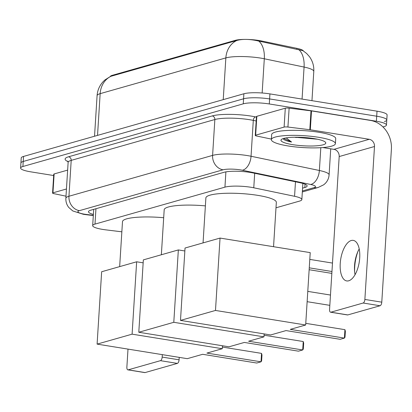<?xml version="1.0" encoding="UTF-8"?>
<svg xmlns="http://www.w3.org/2000/svg" width="412" height="412" viewBox="0 0 412 412"><rect width="100%" height="100%" fill="white"/><g stroke="black" fill="none" stroke-linecap="round" stroke-linejoin="round"><path stroke-width="0.62" d="M275.994 207.797L299.545 201.097A19.251 3.574 -176.4 0 0 301.852 199.578A19.251 3.574 -176.4 0 0 294.565 196.287L253.771 187.79A19.251 3.574 -176.4 0 0 250.975 187.275A19.251 3.574 -176.4 0 0 224.937 187.146L94.987 224.102A19.251 3.574 -176.4 0 0 92.679 225.622A19.251 3.574 -176.4 0 0 105.843 229.86L121.849 231.822M247.607 39.439A17.33 3.219 3.6 0 1 258.731 40.458A17.33 3.219 3.6 0 1 261.244 40.917L296.944 48.353A17.33 3.219 3.6 0 1 303.433 50.985M110.292 76.514A17.33 3.219 3.6 0 1 112.337 75.308L235.293 40.34A17.33 3.219 3.6 0 1 244.244 39.408M298.705 49.512A22.459 13.498 -78.2 0 1 304.077 67.058A25.673 4.764 -176.4 0 1 313.795 71.446C314.078 65.997 312.626 61.064 309.448 56.645L306.636 53.483L302.944 50.676L256.506 40.582C248.704 39.037 242.138 39.001 236.797 40.484L110.524 76.405L104.978 79.907L103.397 81.391C99.601 85.397 97.495 90.166 97.083 95.687L94.533 136.243M53.668 175.538L30.684 171.825A19.251 3.574 3.6 0 1 20.6 168.019L20.919 162.987A19.251 3.574 3.6 0 1 23.221 161.468L243.574 98.798A19.251 3.574 3.6 0 1 269.613 98.931L376.697 116.21A19.251 3.574 3.6 0 1 386.78 120.016L387.1 114.984A19.251 3.574 3.6 0 0 377.016 111.178L269.927 93.895A19.251 3.574 3.6 0 0 243.889 93.761L23.541 156.431A19.251 3.574 3.6 0 0 21.233 157.951L20.919 162.987A19.251 3.574 3.6 0 1 23.221 161.468L243.574 98.798A19.251 3.574 3.6 0 1 269.613 98.931L376.697 116.21A19.251 3.574 3.6 0 1 386.78 120.016A19.251 3.574 3.6 0 1 384.473 121.535M302.573 188.145L304.834 187.506A19.251 3.574 -176.4 0 0 307.141 185.982A19.251 3.574 -176.4 0 0 299.854 182.691L252.937 172.922A19.251 3.574 -176.4 0 0 250.141 172.407A19.251 3.574 -176.4 0 0 224.102 172.273L90.8 210.187A19.251 3.574 -176.4 0 0 88.492 211.706A19.251 3.574 -176.4 0 0 93.385 214.431M20.6 168.019A19.251 3.574 3.6 0 1 22.907 166.5L243.255 103.834A19.251 3.574 3.6 0 1 269.293 103.963L376.377 121.246A19.251 3.574 3.6 0 1 386.466 125.052A19.251 3.574 3.6 0 1 384.159 126.572L382.939 126.917M288.158 145.956A32.09 5.959 3.6 0 1 271.353 139.611A32.09 5.959 3.6 0 1 318.594 137.299A32.09 5.959 3.6 0 1 335.399 143.644A32.09 5.959 3.6 0 1 288.158 145.956M271.353 139.611L271.668 134.58A32.09 5.959 3.6 0 1 318.909 132.267A32.09 5.959 3.6 0 1 335.718 138.607L335.399 143.644M295.219 137.242L317.41 139.22M314.026 138.597A22.459 4.171 3.6 0 1 325.439 142.228A22.459 4.171 3.6 0 1 316.529 145.812A22.459 4.171 3.6 0 1 292.726 144.658A22.459 4.171 3.6 0 1 281.411 139.457A22.459 4.171 3.6 0 1 314.026 138.597M296.357 137.531A16.042 2.977 3.6 0 1 296.161 137.5A16.042 2.977 3.6 0 1 294.724 137.248M283.404 139.112C284.45 140.178 287.174 141.151 291.567 142.022L286.18 137.902M283.714 138.427L291.567 142.022M348.707 280.799A20.538 9.378 -80.8 0 0 359.527 260.018A20.538 9.378 -80.8 0 0 353.244 240.381A20.538 9.378 -80.8 0 0 351.24 240.515A20.538 9.378 -80.8 0 0 340.42 261.301A20.538 9.378 -80.8 0 0 346.703 280.933A20.538 9.378 -80.8 0 0 348.707 280.799M255.646 135.182A3.208 0.597 -176.4 0 0 255.265 135.435L256.449 116.555A3.208 0.597 3.6 0 1 256.836 116.302L255.646 135.182L284.105 127.087L285.295 108.207A3.208 0.597 3.6 0 1 289.121 108.16L310.993 110.838A3.208 0.597 3.6 0 1 311.508 110.91L370.44 120.422A25.673 22.336 -105.9 0 1 391.4 149.237L381.78 302.166A3.208 1.468 99.2 0 1 380.06 305.75L363.152 303.021A3.208 1.468 -80.8 0 0 364.872 299.442L374.493 146.507A6.417 5.583 74.1 0 0 369.25 139.302L310.318 129.795A3.208 0.597 -176.4 0 0 309.809 129.723L287.931 127.04A3.208 0.597 -176.4 0 0 284.105 127.087M256.836 116.302L285.295 108.207M357.987 251.33A25.673 11.727 -80.8 0 0 354.644 272.028M322.833 147.553L333.947 149.345A6.417 5.583 74.1 0 1 339.189 156.55L329.564 309.479A3.208 1.468 -80.8 0 0 330.579 312.214A3.208 1.468 -80.8 0 0 330.887 312.193L347.795 314.923L380.06 305.75M347.795 314.923A3.208 1.468 99.2 0 1 347.486 314.943L330.579 312.214M330.887 312.193L363.152 303.021M255.265 135.435A3.208 0.597 -176.4 0 0 256.475 135.986L271.384 139.091M355.046 274.691A20.538 9.378 99.2 0 1 354.547 270.905A20.538 9.378 99.2 0 1 357.539 252.365A20.538 9.378 99.2 0 1 359.202 248.936M203.054 242.905L205.882 197.915A35.298 6.556 3.6 0 1 257.85 195.37A35.298 6.556 3.6 0 1 276.339 202.349L273.547 246.706M286.036 330.584L340.142 339.313L344.401 338.103L290.295 329.373L305.668 325.001L215.486 310.447L180.487 320.402L270.663 334.956L286.036 330.584M344.932 329.672L345.374 331.284L344.998 337.201L344.401 338.103L344.932 329.672L305.771 323.348M180.487 320.402L185.04 248.024L220.044 238.074L310.221 252.623L305.668 325.001M220.044 238.074L215.486 310.447M309.793 259.406L332.484 263.072M309.263 267.841L331.954 271.503M331.835 273.383L309.144 269.721M161.355 254.76L164.187 209.775A35.298 6.556 3.6 0 1 205.382 205.882M244.342 342.444L298.448 351.173L302.707 349.963L248.601 341.229L263.968 336.856L173.792 322.308L138.792 332.263L228.969 346.811L244.342 342.444M303.237 341.527L303.675 343.144L303.304 349.057L302.707 349.963L303.237 341.527L264.071 335.208M264.154 333.905L263.968 336.856M138.792 332.263L143.345 259.884L178.345 249.93L173.792 322.308M184.854 250.98L178.345 249.93M119.66 266.621L122.493 221.63A35.298 6.556 3.6 0 1 163.688 217.737M202.642 354.299L256.748 363.034L261.012 361.818L206.906 353.089L222.274 348.717L132.097 334.163L97.098 344.118L187.275 358.672L202.642 354.299M261.543 353.388L261.981 355L261.61 360.917L261.012 361.818L261.543 353.388L222.377 347.069M222.459 345.761L222.274 348.717M97.098 344.118L101.651 271.745L136.65 261.79L132.097 334.163M143.16 262.841L136.65 261.79M52.952 192.831A3.208 0.597 -176.4 0 0 52.566 193.084L53.756 174.204A3.208 0.597 3.6 0 1 54.137 173.952L52.952 192.831L66.456 188.99M54.137 173.952L67.64 170.11M179.235 357.374L179.081 359.815A3.208 1.468 99.2 0 1 177.361 363.394L160.453 360.665A3.208 1.468 -80.8 0 0 162.173 357.086L162.328 354.644M128.003 349.108L126.87 367.128A3.208 1.468 -80.8 0 0 127.88 369.863A3.208 1.468 -80.8 0 0 128.194 369.842L145.101 372.572L177.361 363.394M145.101 372.572A3.208 1.468 99.2 0 1 144.787 372.592L127.88 369.863M128.194 369.842L160.453 360.665M52.566 193.084A3.208 0.597 -176.4 0 0 53.781 193.63L66.002 196.179M254.683 173.282L253.771 187.79M261.244 40.917L261.193 41.756M296.944 48.353L296.887 49.193M112.337 75.308L112.296 75.926M235.293 40.34L235.257 40.958M225.894 171.876L224.937 187.146M295.481 181.78L294.565 196.287M95.955 208.719L94.987 224.102M302.063 99.081L304.077 67.058L264.303 58.772A25.673 4.764 -176.4 0 0 260.575 58.087A25.673 4.764 -176.4 0 0 225.853 57.912A22.459 19.539 -105.9 0 1 236.797 40.484M258.865 41.174A22.459 13.498 -78.2 0 1 264.303 58.772L262.15 93.004M111.101 76.23A22.459 19.539 74.1 0 0 100.157 93.658A25.673 4.764 -176.4 0 0 97.083 95.687M223.232 99.637L225.853 57.912L100.157 93.658L97.531 135.388M23.541 156.431L22.907 166.5M243.889 93.761L243.255 103.834M269.927 93.895L269.293 103.963M377.016 111.178L376.377 121.246M302.398 190.962L313.954 187.676A12.834 2.384 -176.4 0 0 310.633 184.468L242.302 170.233A12.834 2.384 -176.4 0 0 240.438 169.888A12.834 2.384 -176.4 0 0 223.077 169.801L79.423 210.656A12.834 2.384 -176.4 0 0 84.609 214.209A12.834 2.384 -176.4 0 0 86.659 214.498L93.328 215.316M86.659 214.498A12.834 3.837 -83 0 1 85.892 214.652L83.358 214.292L72.795 210.954L68.752 207.437C66.667 204.743 65.704 201.689 65.869 198.28A25.673 4.764 3.6 0 1 68.943 196.251L212.597 155.396A25.673 4.764 3.6 0 1 247.318 155.571A25.673 4.764 3.6 0 1 251.047 156.256L253.303 120.381A25.673 4.764 -176.4 0 0 249.574 119.701A25.673 4.764 -176.4 0 0 214.853 119.521L71.204 160.376A25.673 4.764 -176.4 0 0 68.124 162.405L67.743 161.077M68.042 161.653A28.881 5.361 3.6 0 1 68.583 156.776L212.237 115.921A3.208 2.791 -105.9 0 1 214.853 119.521L212.597 155.396A12.834 11.165 74.1 0 0 223.077 169.801M212.237 115.921A28.881 5.361 3.6 0 1 251.294 116.117A28.881 5.361 3.6 0 1 255.486 116.89L256.418 117.085M242.302 170.233A12.834 7.715 -78.2 0 0 251.047 156.256L319.377 170.491L320.814 147.692M310.633 184.468A12.834 7.715 -78.2 0 0 319.377 170.491A25.673 4.764 3.6 0 1 329.095 174.879L330.733 148.825M256.171 120.979L253.303 120.381A3.208 1.926 101.8 0 1 255.486 116.89M79.423 210.656A12.834 11.165 74.1 0 1 68.943 196.251L71.204 160.376A3.208 2.791 -105.9 0 0 68.583 156.776M313.954 187.676A12.834 11.165 74.1 0 0 318.26 187.434L323.703 184.792L325.094 183.597C327.499 181.187 328.833 178.283 329.095 174.879M305.04 184.19L304.834 187.506M339.189 156.55L374.493 146.507M333.947 149.345L369.25 139.302M311.508 110.91L310.318 129.795M364.872 299.442L381.78 302.166M309.809 129.723L310.993 110.838M289.121 108.16L287.931 127.04M162.173 357.086L179.081 359.815M302.872 183.433L301.852 199.578M93.704 209.358L92.679 225.622M313.795 71.446L311.956 100.677M386.466 125.052L386.78 120.016M65.869 198.28L68.124 162.405M302.331 191.961L318.26 187.434M85.892 214.652L93.313 215.558M307.779 291.387L330.476 295.049M307.131 301.682L329.827 305.344"/></g></svg>
